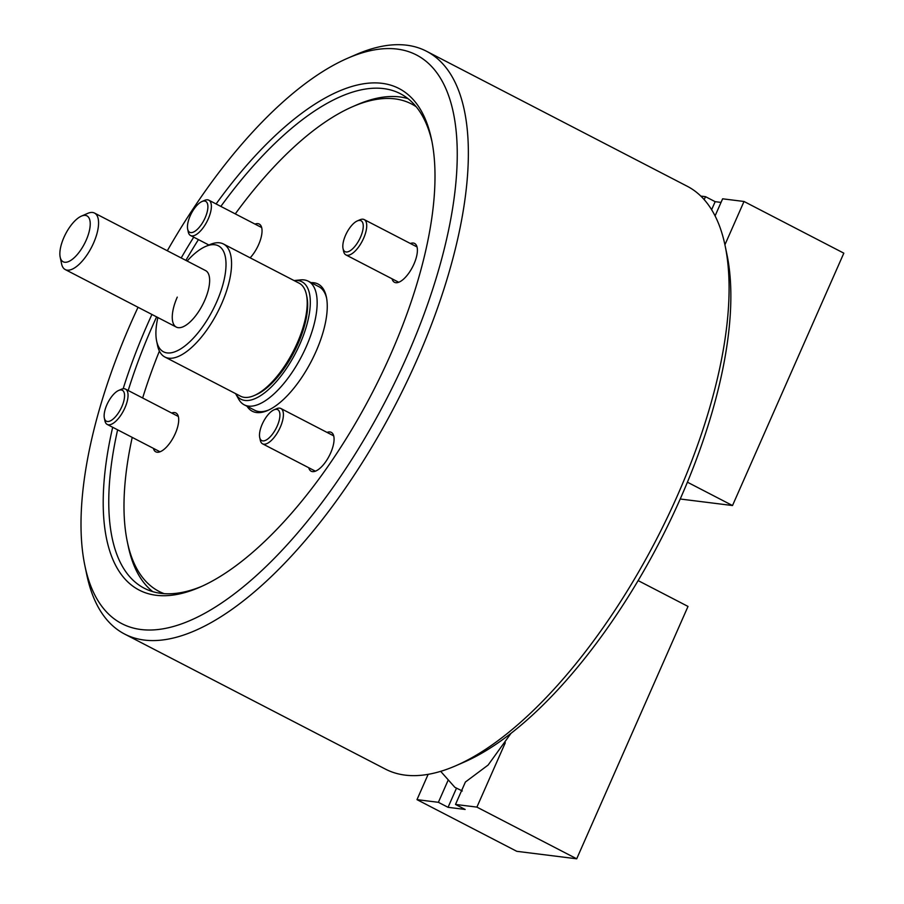 <?xml version="1.0" encoding="UTF-8"?>
<svg xmlns="http://www.w3.org/2000/svg" width="904" height="904" viewBox="0 0 904 904"><rect width="100%" height="100%" fill="white"/><g stroke="black" fill="none" stroke-linecap="round" stroke-linejoin="round"><path stroke-width="1.36" d="M216.09 203.954A282.432 116.22 117.4 0 1 382.008 83.326A282.432 116.22 117.4 0 1 431.581 139.657A282.432 116.22 117.4 0 1 372.301 392.743A282.432 116.22 117.4 0 1 199.818 587.216A282.432 116.22 117.4 0 1 156.211 595.284A282.432 116.22 117.4 0 1 112.684 427.264M123.159 388.754A282.432 116.22 117.4 0 1 151.928 314.468M181.195 257.945A282.432 116.22 117.4 0 1 193.727 237.164M432.033 141.917A278.455 114.582 -62.6 0 0 400.37 93.711A278.455 114.582 -62.6 0 0 383.635 88.603A278.455 114.582 -62.6 0 0 220.847 206.417M198.428 239.605A278.455 114.582 -62.6 0 0 185.874 260.375M156.607 316.886A278.455 114.582 -62.6 0 0 128.198 390.505M117.622 429.818A278.455 114.582 -62.6 0 0 144.278 588.244A278.455 114.582 -62.6 0 0 161.014 593.352A278.455 114.582 -62.6 0 0 201.931 586.278M138.041 307.27A320.219 131.769 -62.6 0 0 84.886 565.678A320.219 131.769 -62.6 0 0 141.103 629.534A320.219 131.769 -62.6 0 0 406.902 356.504A320.219 131.769 -62.6 0 0 397.116 49.076A320.219 131.769 -62.6 0 0 347.667 58.229A320.219 131.769 -62.6 0 0 167.308 250.758M347.667 58.229L356.063 54.579A328.175 135.035 117.4 0 1 406.732 45.2A328.175 135.035 117.4 0 1 426.451 51.223A328.175 135.035 117.4 0 1 406.484 382.618A328.175 135.035 117.4 0 1 144.357 640.077A328.175 135.035 117.4 0 1 124.639 634.066A328.175 135.035 117.4 0 1 86.75 574.628L84.886 565.678M725.11 245.685L726.974 254.645A320.219 131.769 117.4 0 1 659.773 541.609A320.219 131.769 117.4 0 1 464.193 762.095L455.808 765.744A328.175 135.035 -62.6 0 0 656.236 539.778A328.175 135.035 -62.6 0 0 725.11 245.685A328.175 135.035 -62.6 0 0 687.232 186.258L426.451 51.223M124.639 634.066L385.409 769.101A328.175 135.035 -62.6 0 0 405.128 775.123A328.175 135.035 -62.6 0 0 455.808 765.744M235.56 393.613A66.173 27.233 -62.6 0 0 235.763 393.974L238.735 399.263A69.608 28.645 -62.6 0 0 244.261 404.834A69.608 28.645 -62.6 0 0 306.219 346.752A69.608 28.645 -62.6 0 0 308.275 281.2A69.608 28.645 -62.6 0 0 300.546 279.901L294.512 280.522A66.173 27.233 -62.6 0 0 294.094 280.568M235.763 393.974A66.173 27.233 -62.6 0 0 299.913 344.062A66.173 27.233 -62.6 0 0 294.512 280.522M311.089 282.658A71.597 29.459 117.4 0 1 326.389 297.02A71.597 29.459 117.4 0 1 316.016 351.486A71.597 29.459 117.4 0 1 267.64 410.495A71.597 29.459 117.4 0 1 247.063 406.291M244.261 404.834L254.804 410.292A69.608 28.645 -62.6 0 0 268.703 410.009M416.224 106.774A274.477 112.943 -62.6 0 0 352.537 106.717A274.477 112.943 -62.6 0 0 235.277 213.886M352.537 106.717L356.741 104.887A278.455 114.582 117.4 0 1 408.02 98.649M392.065 278.816A21.877 9.006 -62.6 0 0 394.483 282.308A21.877 9.006 -62.6 0 0 413.964 264.047A21.877 9.006 -62.6 0 0 414.608 243.447A21.877 9.006 -62.6 0 0 410.359 243.492M308.75 467.73A21.877 9.006 -62.6 0 0 311.157 471.221A21.877 9.006 -62.6 0 0 330.638 452.972A21.877 9.006 -62.6 0 0 331.282 432.372A21.877 9.006 -62.6 0 0 327.033 432.406M250.159 257.821A21.877 9.006 -62.6 0 0 258.6 244.668A21.877 9.006 -62.6 0 0 259.245 224.056A21.877 9.006 -62.6 0 0 254.996 224.102M153.386 448.35A21.877 9.006 -62.6 0 0 155.804 451.83A21.877 9.006 -62.6 0 0 175.274 433.581A21.877 9.006 -62.6 0 0 175.918 412.981A21.877 9.006 -62.6 0 0 171.681 413.026M159.409 351.08A274.477 112.943 -62.6 0 0 142.651 397.997M132.221 437.389A274.477 112.943 -62.6 0 0 127.306 541.677A274.477 112.943 -62.6 0 0 164.11 593.645M326.615 298.173A69.608 28.645 -62.6 0 0 318.829 286.658L308.275 281.2M152.731 591.634A278.455 114.582 117.4 0 1 128.232 546.152L127.306 541.677M177.263 297.122A31.821 13.097 -62.6 0 0 176.314 327.09A31.821 13.097 -62.6 0 0 204.643 300.546A31.821 13.097 -62.6 0 0 205.581 270.578L94.513 213.061A31.821 13.097 117.4 0 1 93.575 243.029A31.821 13.097 117.4 0 1 65.246 269.573A31.821 13.097 117.4 0 1 61.574 263.81L60.172 257.098A25.854 10.645 -62.6 0 0 70.964 260.284A25.854 10.645 -62.6 0 0 86.174 240.204A25.854 10.645 -62.6 0 0 81.394 216.124A25.854 10.645 -62.6 0 0 63.924 237.424A25.854 10.645 -62.6 0 0 60.172 257.098M306.445 294.693L306.908 296.93A61.653 25.368 117.4 0 1 297.97 343.825A61.653 25.368 117.4 0 1 256.307 394.63L254.216 395.545A63.642 26.193 -62.6 0 0 297.213 343.102A63.642 26.193 -62.6 0 0 306.445 294.693A63.642 26.193 -62.6 0 0 299.1 283.167L223.435 243.99A63.642 26.193 117.4 0 1 221.559 303.925A63.642 26.193 117.4 0 1 164.901 357.023A63.642 26.193 117.4 0 1 157.556 345.497L156.629 341.011A59.664 24.555 -62.6 0 0 181.512 348.379A59.664 24.555 -62.6 0 0 216.632 302.038A59.664 24.555 -62.6 0 0 205.592 246.464A59.664 24.555 -62.6 0 0 187.139 261.03M205.592 246.464L209.784 244.634A63.642 26.193 117.4 0 1 223.435 243.99M157.872 317.541A59.664 24.555 -62.6 0 0 156.629 341.011M164.901 357.023L240.566 396.201A63.642 26.193 -62.6 0 0 254.216 395.545M81.394 216.124L87.688 213.389A31.821 13.097 117.4 0 1 94.513 213.061M687.402 482.182L732.511 505.539L680.203 499.008M732.511 505.539L843.827 253.165L744.015 201.479L722.624 198.812L715.075 215.909M711.617 209.717L715.166 201.671L705.504 196.677L700.803 196.089M715.166 201.671L721.03 202.406M744.015 201.479L724.918 244.781M705.504 196.677L704.193 199.637M277.2 426.055A17.402 7.164 -62.6 0 0 273.98 409.851A17.402 7.164 -62.6 0 0 262.216 424.191A17.402 7.164 -62.6 0 0 259.697 437.423A17.402 7.164 -62.6 0 0 266.951 439.57A17.402 7.164 -62.6 0 0 277.2 426.055M273.98 409.851L276.601 408.71A19.888 8.181 117.4 0 1 280.873 408.506A19.888 8.181 117.4 0 1 280.285 427.23A19.888 8.181 117.4 0 1 262.578 443.83A19.888 8.181 117.4 0 1 260.284 440.225L259.697 437.423M440.666 771.338L454.881 787.339L462.306 790.977M455.503 804.447L465.164 809.453L448.045 807.317L438.383 802.311L416.993 799.644L516.794 851.319L576.707 858.8L476.905 807.114L455.503 804.447L465.39 782.028L488.103 765.066L510.963 733.393M638.134 580.594L688.012 606.426L576.707 858.8M448.271 779.892L438.383 802.311M416.993 799.644L428.146 774.344M476.905 807.114L505.291 742.76M456.305 788.593L448.045 807.317M345.543 235.266A17.402 7.164 -62.6 0 0 343.023 248.51A17.402 7.164 -62.6 0 0 350.277 250.657A17.402 7.164 -62.6 0 0 360.526 237.142A17.402 7.164 -62.6 0 0 357.306 220.926A17.402 7.164 -62.6 0 0 345.543 235.266M357.306 220.926L359.928 219.785A19.888 8.181 117.4 0 1 364.188 219.582A19.888 8.181 117.4 0 1 363.6 238.317A19.888 8.181 117.4 0 1 345.904 254.905A19.888 8.181 117.4 0 1 343.599 251.301L343.023 248.51M121.837 406.664A17.402 7.164 -62.6 0 0 118.616 390.46A17.402 7.164 -62.6 0 0 106.864 404.8A17.402 7.164 -62.6 0 0 104.344 418.032A17.402 7.164 -62.6 0 0 111.599 420.179A17.402 7.164 -62.6 0 0 121.837 406.664M118.616 390.46L121.238 389.319A19.888 8.181 117.4 0 1 125.509 389.115A19.888 8.181 117.4 0 1 124.921 407.84A19.888 8.181 117.4 0 1 107.214 424.439A19.888 8.181 117.4 0 1 104.92 420.835L104.344 418.032M190.19 215.875A17.402 7.164 -62.6 0 0 187.659 229.119A17.402 7.164 -62.6 0 0 194.925 231.266A17.402 7.164 -62.6 0 0 205.163 217.751A17.402 7.164 -62.6 0 0 201.942 201.535A17.402 7.164 -62.6 0 0 190.19 215.875M201.942 201.535L204.564 200.394A19.888 8.181 117.4 0 1 208.835 200.191A19.888 8.181 117.4 0 1 208.248 218.926A19.888 8.181 117.4 0 1 190.541 235.515A19.888 8.181 117.4 0 1 188.247 231.91L187.659 229.119M65.246 269.573L176.314 327.09M280.873 408.506L333.7 435.864M262.578 443.83L315.406 471.187M345.904 254.905L398.732 282.263M364.188 219.582L417.026 246.939M125.509 389.115L178.337 416.473M107.214 424.439L160.042 451.797M190.541 235.515L208.892 245.018M208.835 200.191L261.663 227.548"/></g></svg>
